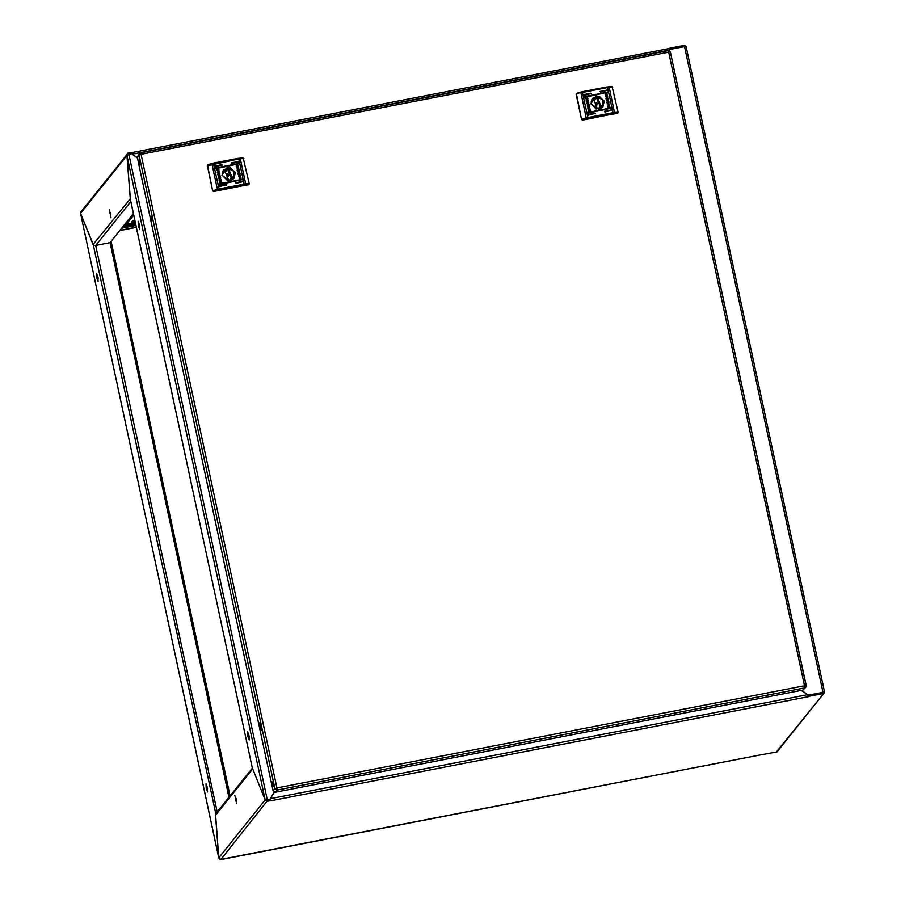 <?xml version="1.0" encoding="UTF-8"?>
<svg xmlns="http://www.w3.org/2000/svg" width="905" height="905" viewBox="0 0 905 905"><rect width="100%" height="100%" fill="white"/><g stroke="black" fill="none" stroke-linecap="round" stroke-linejoin="round"><path stroke-width="1.36" d="M236.522 803.583L234.859 795.427L236.522 803.583M269.962 800.823L266.975 801.23L266.715 800.02L269.871 799.398L270.131 800.62M807.724 695.357L808.222 696.692L269.984 800.891L270.29 798.798M252.699 768.945L215.594 815.088L218.761 857.872L220.899 859.433L220.062 859.365M265.176 799.93L252.461 768.334M236.465 800.45L236.058 798.38M266.715 800.02L266.975 801.23M266.817 801.423L220.899 859.433M223.614 858.834L761.739 754.657L220.141 859.75M761.818 754.634L776.988 751.942L823.822 693.422L823.561 692.212L808.233 695.176M808.493 696.386L823.822 693.422L824.421 691.737M274.339 792.158L270.448 798.515M274.362 792.169L270.391 798.674L807.452 694.689L801.411 690.391M807.927 695.481L807.452 694.689M824.093 693.128L776.535 751.863M130.286 198.161L126.972 155.411L130.377 199.383L252.235 767.791L265.131 799.93L266.794 801.344M215.594 815.088L216.001 813.505L252.348 768.085M207.573 788.787L207.166 786.717M207.279 787.214L207.55 791.966L206.238 788.515L205.967 783.764L207.279 787.214M98.136 278.344L97.74 276.285M97.853 276.783L98.125 281.534L96.812 278.084L96.541 273.333L97.853 276.783M215.797 813.799L93.487 245.493L80.568 213.342L218.806 858.053M218.761 857.951L215.345 813.889L216.363 813.041M228.965 797.305L110.071 242.687L95.681 245.47L217.143 812.068M110.942 217.8L109.279 209.643L110.942 217.8M110.478 212.596L110.874 214.666M669.508 49.741L669.542 48.214L684.859 45.25L685.006 46.608M130.331 198.783L93.226 244.293L80.59 213.342L80.907 211.872L127.888 153.364M128.125 154.472L128.012 153.058L131.18 152.447L131.44 153.658L128.261 154.438M669.542 48.214L669.802 49.436L685.119 46.46M128.012 153.058L128.272 154.269M137.424 157.855L132.198 154.167M669.225 48.519L131.225 152.674L669.214 48.508L669.067 50.51M131.236 152.696L132.221 154.144L669.281 50.16M684.938 45.635L686.194 46.947M137.503 158.171L131.519 153.646L126.96 155.411L127.356 153.827M93.226 244.293L94.199 245.493M133.397 213.535L110.071 242.687M139.766 226.329L139.37 224.259M138.442 226.058L138.171 221.306L139.483 224.768L139.755 229.519L138.442 226.058M249.203 736.76L248.796 734.702M247.868 736.5L247.597 731.749L248.909 735.199L249.18 739.951L247.868 736.5M128.883 154.155L267.314 799.896L269.95 799.387L274.125 792.067M267.314 799.896L265.131 799.918L218.761 857.872M130.422 199.586L252.224 767.745M801.728 690.323L808.154 695.187L822.95 692.325L684.519 46.585L669.723 49.447L669.281 50.137M669.723 49.447L668.999 50.714M684.519 46.585L686.239 47.049L824.432 691.658L822.95 692.325M135.354 222.687L124.777 224.293M134.845 220.311L132.628 220.741L131.689 221.906L135.049 221.261M136.35 227.347L119.777 230.549M670.254 51.902L668.162 50.646L668.75 52.196L141.09 154.359L276.919 787.938L804.579 685.786L804.692 686.409L668.625 51.585L670.345 52.038L806.197 685.741L804.715 686.386L804.737 687.902L805.812 687.257L806.163 685.775L670.345 52.038M275.595 788.583L277.043 788.549L274.86 788.583L272.009 781.615L271.33 782.463L139.065 165.479L139.743 164.642L139.031 155.004L140.954 153.748L141.09 154.359M277.043 788.549L276.919 787.938M276.161 788.583L276.828 788.719M276.817 788.843L277.077 790.054L277.032 788.572M275.324 792.237L802.995 690.074L804.737 687.902L277.077 790.054L275.324 792.237L273.118 790.766L271.353 782.542L272.043 781.694M140.942 153.748L140.49 152.798L139.381 153.477L139.019 155.015L139.732 164.552L139.144 165.377M140.682 153.861L140.456 152.821M805.812 687.257L802.995 690.074M274.882 788.594L277.077 790.054M139.031 155.004L274.849 788.606L272.032 781.694M139.053 165.4L137.288 157.176L139.381 153.477M259.724 722.756L261.375 730.448L259.927 726.726L259.724 722.756M152.221 218.388L151.735 221.555L150.784 216.634L152.221 218.388M238.909 161.701L231.295 162.855L231.703 163.522L238.909 161.701M231.25 162.911L238.366 161.441L238.784 162.097M239.35 163.726L215.107 168.092L215.526 168.76L239.35 163.726M215.073 168.149L238.807 163.466L239.214 164.122M243.162 181.554L235.549 182.708L235.956 183.376L243.162 181.554M235.515 182.753L242.619 181.294L243.038 181.95M226.555 184.767L218.931 185.921L219.338 186.588L226.555 184.767M218.897 185.978L226.012 184.507L226.42 185.163M242.732 179.529L218.501 183.896L218.908 184.563L242.732 179.529M218.456 183.953L242.189 179.269L242.608 179.925M222.291 164.925L214.677 166.068L215.085 166.735L222.291 164.925M214.643 166.124L221.748 164.653L222.166 165.31M221.951 175.321L230.368 180.91L235.809 172.64L227.393 167.052L221.951 175.321M222.302 175.31L227.325 180.491L234.078 178.251L235.357 172.787L230.334 167.606L223.58 169.846L222.302 175.31M239.124 174.054L240.504 175.751L239.305 174.676L238.422 176.181L238.886 174.111L238.015 174.28L237.857 173.534L239.938 173.126L240.097 173.862L239.101 174.077L240.379 175.185M237.472 171.679L239.316 172.606L239.18 169.597L237.099 170.004L237.472 171.679M237.563 167.267L237.936 169.031L237.563 167.267M237.585 167.018L237.789 169.28L237.359 167.052M218.999 170.027L218.297 172.12L216.804 169.348L218.173 171.283L218.648 169.122L218.829 171.814M220.153 180.74L219.677 178.873L220.153 180.74M220.288 180.502L219.994 179.088L220.288 180.502M221.374 182.346L219.463 182.493L219.078 179.631L219.53 181.973L221.284 181.634L220.107 178.658L220.99 179.484L221.374 182.346M220.288 176.283L218.444 175.355L218.58 178.364L220.673 177.957L220.096 175.785L218.433 175.366M220.639 177.968L220.266 176.317M220.175 180.955L219.757 178.726L220.662 179.699L220.288 180.842M220.198 180.695L219.847 179.846M217.664 174.099L218.648 173.907L217.257 172.21L218.456 173.296L219.338 171.78L218.874 173.862L219.757 173.692L219.915 174.439L217.822 174.835L217.664 174.099L218.648 173.907M236.386 165.615L238.298 165.468L238.682 168.33L238.241 165.988L236.477 166.328L237.427 169.348L236.25 165.694L238.275 165.502L238.807 168.273M237.438 167.663L237.777 168.873L237.438 167.663M237.992 169.054L237.608 167.221L238.015 169.031M240.572 178.557L239.587 176.69L239.112 178.839L239.463 175.842L240.911 177.538L240.572 178.557M249.022 184.473L213.648 191.566L212.664 190.921L207.483 165.061M248.502 184.824L249.237 183.726L243.264 157.99L213.365 163.172L238.501 158.296L238.762 158.986L207.279 165.796M212.664 190.921L207.381 165.672L208.478 164.518L213.342 163.183L212.019 163.466L211.996 164.212L217.381 189.326L218.999 188.975L213.354 163.172M212.042 163.466L207.811 164.778M248.581 184.722L217.777 190.197L217.381 189.326L212.766 190.785L213.648 191.566M218.682 177.55L219.134 175.875L220.243 177.233L218.682 177.55L218.648 176.113M220.243 177.233L218.705 177.527M219.055 179.925L219.53 181.973M219.508 181.996L221.284 181.634M220.322 178.647L221.499 182.278M219.96 178.715L220.503 180.819M220.085 179.292L220.277 180.491M219.802 178.964L219.825 179.88M219.723 178.952L220.13 180.774M217.268 172.267L218.456 173.296M219.327 171.814L218.874 173.862M218.852 173.884L219.757 173.692L219.881 174.439M217.166 169.427L217.098 170.378L218.546 171.056M218.625 169.156L218.976 170.049M236.465 166.35L236.737 167.549M237.121 167.187L237.596 169.314M237.472 167.12L237.947 169.246M237.461 167.504L237.766 168.862M237.551 167.289L237.936 169.02M237.664 167.187L238.196 168.986M239.305 172.629L239.158 169.62L237.099 170.027M239.078 171.893L237.517 170.74L239.067 170.434L238.637 172.097L237.517 170.74M238.422 176.181L239.305 174.676M237.857 173.556L239.938 173.126L240.074 173.873M239.169 176.961L239.384 178.805M238.92 176.17L240.888 177.561L240.945 178.613M227.279 174.235L228.049 176.362L228.976 175.593L227.902 173.862L227.279 174.235L228.354 175.977L228.976 175.593M229.723 179.869L230.911 179.495L230.617 178.115L231.872 177.063L228.626 168.828L226.193 169.303L226.488 170.683L225.221 171.735L228.479 179.971L229.723 179.869M222.166 173.522L223.49 170.355L227.2 168.115L233.999 171.113L233.603 178.443L230.798 180.434M230.051 179.79L230.617 178.115M231.476 177.493L228.184 171.124L228.92 170.219M224.893 172.222L226.488 170.683M228.184 171.124L228.626 168.828M227.89 169.744L226.318 169.914M607.787 90.285L600.162 91.439L600.581 92.106L607.787 90.285M600.128 91.496L607.244 90.025L607.651 90.681M608.217 92.31L583.985 96.677L584.392 97.344L608.217 92.31M583.94 96.733L607.674 92.05L608.092 92.706M612.04 110.139L604.416 111.292L604.834 111.96L612.04 110.139M604.382 111.338L611.497 109.878L611.904 110.534M595.422 113.351L587.798 114.505L588.216 115.173L595.422 113.351M587.764 114.562L594.879 113.091L595.298 113.747M611.61 108.114L587.368 112.48L587.786 113.148L611.61 108.114M587.334 112.537L611.056 107.853L611.475 108.51M591.169 93.509L583.544 94.652L583.963 95.319L591.169 93.509M583.51 94.708L590.626 93.238L591.033 93.894M590.818 103.905L599.234 109.494L604.687 101.224L596.271 95.636L590.818 103.905M591.18 103.894L596.203 109.075L602.956 106.835L604.223 101.371L599.201 96.19L592.447 98.43L591.18 103.894M607.99 102.638L609.37 104.335L608.183 103.261L607.289 104.765L607.764 102.695L606.882 102.865L606.723 102.118L608.816 101.711L608.975 102.446L607.99 102.638L609.337 104.301M606.35 100.263L608.183 101.19L608.058 98.181L605.965 98.588L606.35 100.263M606.441 95.851L606.814 97.616L606.441 95.851M606.463 95.602L606.655 97.864L605.977 96.858L606.463 95.602M587.865 98.611L587.175 100.704L585.671 97.932L587.04 99.867L587.526 97.706L587.696 100.398M589.031 109.335L588.555 107.457L589.031 109.335M589.166 109.086L588.861 107.672L589.166 109.086M590.252 110.93L588.341 111.077L587.945 108.215L588.397 110.557L590.15 110.218L588.985 107.243L589.868 108.068L590.252 110.93M589.166 104.867L587.322 103.939L587.447 106.948L589.54 106.541L588.963 104.369L587.311 103.951M589.517 106.552L589.144 104.901M589.053 109.539L588.85 107.276L589.528 108.283L589.053 109.539M589.065 109.279L588.691 107.525L589.132 109.177M586.542 102.684L587.515 102.491L586.135 100.794L587.322 101.88L588.216 100.365L587.741 102.446L588.623 102.276L588.782 103.023L586.7 103.419L586.542 102.684M605.253 94.199L607.176 94.052L607.56 96.914L607.108 94.573L605.355 94.912L606.293 97.932L605.128 94.278L607.153 94.086L607.674 96.858M606.305 96.247L606.644 97.457L606.305 96.247M606.87 97.638L606.474 95.806L606.904 97.593M609.45 107.141L608.465 105.274L607.99 107.424L608.33 104.426L609.789 106.123L609.45 107.141M617.889 113.057L582.515 120.15L581.53 119.505L576.361 93.645M617.368 113.408L618.115 112.311L612.131 86.575L582.243 91.756M581.53 119.505L576.146 94.38M580.863 92.061L576.689 93.362L576.247 94.256L582.209 91.767L607.368 86.88L607.64 87.57L580.874 92.796L586.259 117.91L587.877 117.56L582.22 91.756L576.689 93.362M617.448 113.306L586.644 118.781L586.259 117.91L581.632 119.37L582.515 120.15M587.39 105.297L588.001 104.46L589.11 105.817L587.571 106.111L587.526 104.675M589.087 105.84L587.549 106.134L587.413 105.263M588.397 110.557L587.956 108.487M588.374 110.591L590.15 110.218M589.189 107.231L590.365 110.863M588.827 107.299L589.381 109.403M588.951 107.876L589.2 108.883M588.77 107.627L589.11 109.2M588.42 107.582L588.997 109.358M587.492 102.514L586.542 102.706M586.146 100.851L587.322 101.88M588.193 100.398L588.408 101.27M588.386 101.292L587.741 102.446M587.73 102.469L588.623 102.276M588.601 102.299L588.759 103.023M586.055 98.113L585.965 98.962L587.424 99.641M587.503 97.74L587.843 98.634M605.332 94.935L605.615 96.134M605.977 95.783L606.463 97.898M606.339 95.704L606.825 97.831M606.327 96.088L606.633 97.446M606.418 95.873L606.814 97.604M606.531 95.772L607.074 97.57M608.171 101.213L608.036 98.204L605.977 98.611M607.956 100.478L606.373 99.346L607.934 99.018L607.504 100.681L606.395 99.324M608.16 103.283L607.289 104.765M606.723 102.141L608.816 101.711M608.793 101.733L608.941 102.457M608.058 105.523L607.877 106.507M607.855 106.541L608.25 107.39M607.787 104.754L609.766 106.145L609.823 107.197M596.157 102.819L596.915 104.946L597.854 104.177L596.78 102.446L596.157 102.819L597.232 104.561L597.854 104.177M598.59 108.453L599.777 108.08L599.483 106.7L600.75 105.647L597.492 97.412L595.06 97.887L595.354 99.267L594.099 100.319L597.345 108.555L598.59 108.453M591.044 102.107L592.368 98.939L596.078 96.699L602.866 99.697L602.481 107.028L599.664 109.019M598.918 108.374L599.483 106.7M600.354 106.077L597.062 99.708L597.786 98.803M593.759 100.806L595.354 99.267M597.062 99.708L597.492 97.412M596.768 98.328L595.196 98.498M808.007 695.47L808.267 696.68M218.761 857.85L80.602 213.365L126.96 155.411L265.131 799.918M110.795 241.771L229.678 796.411L110.772 241.793M669.553 49.662L669.304 48.508M135.524 223.501L123.566 225.82M135.773 224.632L122.447 227.212M130.818 201.555L95.681 245.47M126.236 224.451L133.725 215.085M135.942 225.458L121.643 228.218M136.304 227.144L119.969 230.311M668.128 50.669L140.535 152.809M274.849 788.606L273.118 790.766M137.288 157.176L139.019 155.015M219.067 189.914L218.999 188.975L244.146 184.111L238.762 158.986L240.3 158.737L238.501 158.296M239.848 158.092L242.845 157.979M244.214 185.05L244.146 184.111L245.685 183.851L240.3 158.737L243.852 158.613M245.447 184.846L245.685 183.851L249.237 183.726M217.777 190.197L213.727 191.464M587.945 118.498L587.877 117.56L613.024 112.695L607.64 87.57L609.167 87.321L607.368 86.88M608.714 86.676L611.723 86.563M613.092 113.634L613.024 112.695L614.552 112.435L609.167 87.321L612.73 87.197M614.314 113.43L614.552 112.435L618.115 112.311M586.644 118.781L582.594 120.048M122.401 227.268L135.784 224.678M265.9 799.918L266.873 799.986M823.72 692.008L823.098 692.291M686.239 47.049L824.432 691.658M111.134 241.341L230.04 795.959M805.507 686.069L804.703 686.465M140.49 152.798L668.162 50.646M233.603 178.443L232.766 179.484M223.49 170.355L222.664 171.396M602.481 107.028L601.644 108.068M592.368 98.939L591.531 99.98"/></g></svg>
